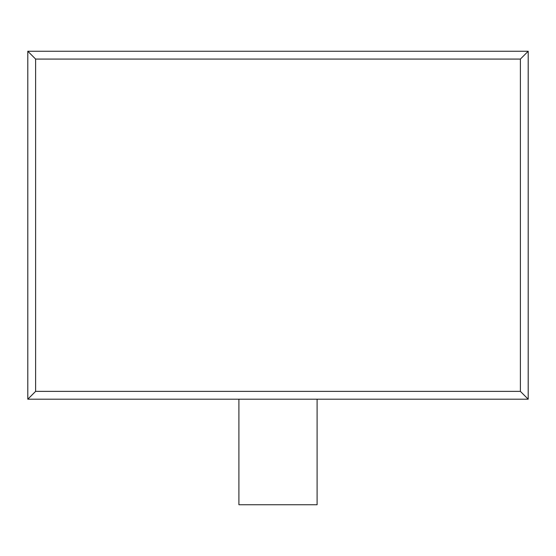 <?xml version="1.0" encoding="UTF-8"?>
<svg xmlns="http://www.w3.org/2000/svg" width="556" height="556" viewBox="0 0 556 556"><rect width="100%" height="100%" fill="white"/><g stroke="black" fill="none" stroke-linecap="round" stroke-linejoin="round"><path stroke-width="0.83" d="M35.619 391.368L35.619 59.075L520.381 59.075L528.2 51.256L528.2 399.194L520.381 391.368L35.619 391.368L27.8 399.194L27.8 51.256L528.2 51.256M35.619 59.075L27.8 51.256M238.906 399.194L317.094 399.194L317.094 504.744L238.906 504.744L238.906 399.194L27.8 399.194M528.2 399.194L317.094 399.194M520.381 59.075L520.381 391.368"/></g></svg>
